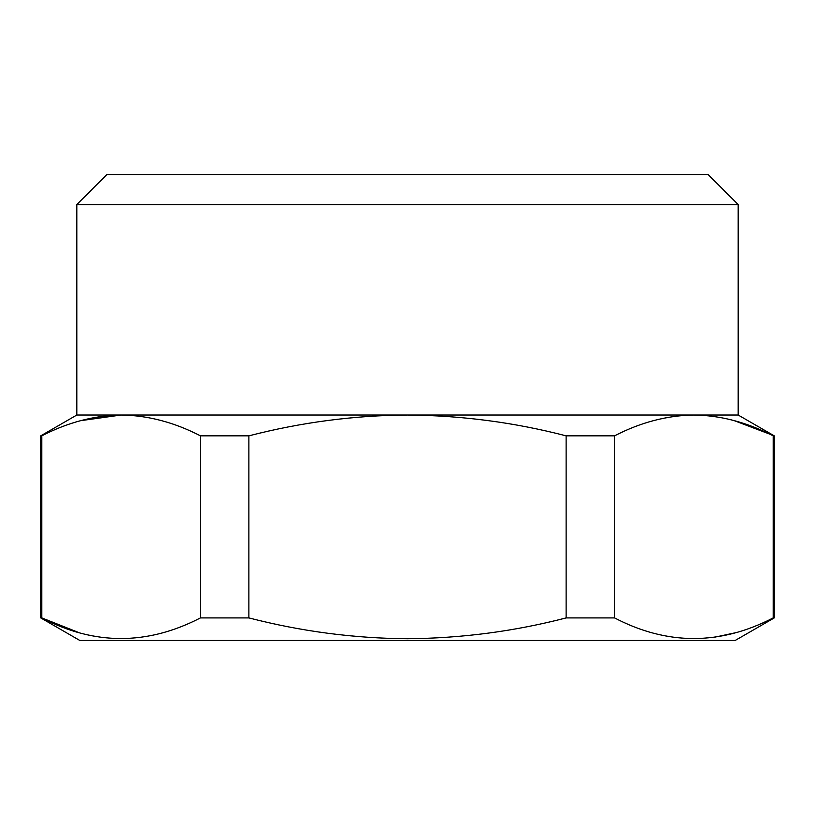 <?xml version="1.0" encoding="UTF-8"?>
<svg xmlns="http://www.w3.org/2000/svg" width="815" height="815" viewBox="0 0 815 815"><rect width="100%" height="100%" fill="white"/><g stroke="black" fill="none" stroke-linecap="round" stroke-linejoin="round"><path stroke-width="1.22" d="M76.824 204.585L738.176 204.585L708.113 174.522L106.887 174.522L76.824 204.585L76.824 415.018L40.75 435.842L40.75 617.913L41.82 617.913C94.408 645.399 147.281 645.399 200.429 617.913L200.429 435.842C174.318 422.333 147.882 415.385 121.129 415.018C94.296 415.416 67.859 422.364 41.82 435.842L41.82 617.913L78.902 632.613M738.176 204.585L738.176 415.018L407.5 415.018C354.097 415.375 301.224 422.313 248.881 435.842L248.881 617.913L200.429 617.913M738.176 415.018L774.25 435.842L774.25 617.913L735.171 640.478L79.829 640.478L40.75 617.913M735.986 632.644L713.991 637.33M774.25 617.913L773.18 617.913L773.18 435.842C747.07 422.333 720.633 415.385 693.871 415.018C667.047 415.416 640.61 422.364 614.571 435.842L614.571 617.913C667.159 645.399 720.032 645.399 773.18 617.913M614.571 617.913L566.119 617.913L566.119 435.842C514.387 422.404 461.514 415.467 407.5 415.018L76.824 415.018M248.881 617.913C301.224 631.442 354.097 638.379 407.5 638.736C461.514 638.298 514.387 631.35 566.119 617.913M774.25 435.842L734.009 420.56M41.82 435.842L40.75 435.842M248.881 435.842L200.429 435.842M80.461 420.703L121.129 415.018M614.571 435.842L566.119 435.842"/></g></svg>
